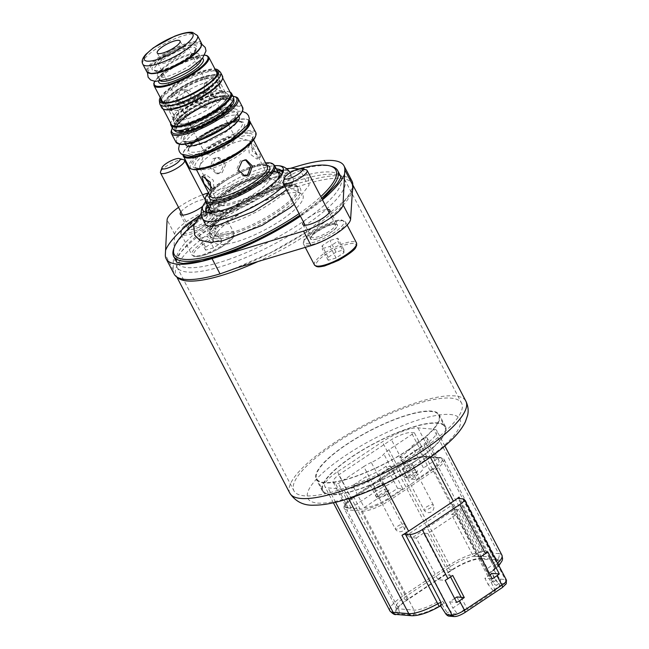 <?xml version="1.0" encoding="UTF-8"?>
<svg xmlns="http://www.w3.org/2000/svg" width="649" height="649" viewBox="0 0 649 649"><rect width="100%" height="100%" fill="white"/><g stroke="black" fill="none" stroke-linecap="round" stroke-linejoin="round"><path stroke-width="0.49" stroke-dasharray="3.25 2.43" d="M256.882 159.029L257.694 158.883L255.455 151.988L249.605 145.108L248.656 145.352L249.232 153.351L256.882 159.029M260.606 156.936L258.472 149.968L252.51 143.169L251.569 143.405L252.25 151.339L259.787 157.09L260.606 156.936L257.694 158.883M303.481 222.015A15.252 3.983 152.4 0 1 314.497 213.821A15.252 3.983 152.4 0 1 327.51 209.449M335.711 223.97A15.252 3.983 152.4 0 1 337.439 224.781A15.252 3.983 152.4 0 1 325.766 235.376A15.252 3.983 152.4 0 1 310.4 238.913A15.252 3.983 152.4 0 1 319.478 229.762A15.252 3.983 152.4 0 1 335.711 223.97M205.173 199.332A15.252 3.983 152.4 0 1 205.571 199.348A15.252 3.983 152.4 0 1 207.291 200.16A15.252 3.983 152.4 0 1 202.748 206.293M180.917 211.898A15.252 3.983 152.4 0 1 191.934 203.705A15.252 3.983 152.4 0 1 204.946 199.332M213.148 213.854A15.252 3.983 152.4 0 1 214.876 214.665A15.252 3.983 152.4 0 1 203.202 225.26A15.252 3.983 152.4 0 1 187.837 228.797A15.252 3.983 152.4 0 1 196.923 219.646A15.252 3.983 152.4 0 1 213.148 213.854M214.154 207.972A29.83 7.788 -27.6 0 0 174.678 234.346L173.242 262.642A102.712 26.804 152.4 0 1 288.448 185.687L214.154 207.972L206.569 193.475M178.548 207.372A29.83 7.788 152.4 0 1 202.577 194.805M174.151 274.105A100.335 26.187 152.4 0 1 173.34 270.033L173.242 262.642M290.549 168.294L208.345 192.94M288.448 185.687L306.109 181.347A100.335 26.187 152.4 0 1 351.993 181.128M208.507 192.753A38.486 10.043 152.4 0 1 265.587 162.915M274.113 165.008A38.981 10.173 -27.6 0 0 270.341 163.735A38.981 10.173 -27.6 0 0 230.5 177.583A38.981 10.173 -27.6 0 0 205.36 200.955M208.021 206.463A44.051 11.495 152.4 0 1 225.244 191.512A44.051 11.495 152.4 0 1 277.115 170.346M281.561 170.857A44.051 11.495 152.4 0 1 283.946 172.496A44.051 11.495 152.4 0 1 250.376 203.34A44.051 11.495 152.4 0 1 205.895 213.302A44.051 11.495 152.4 0 1 205.903 210.406M276.352 168.878A42.712 11.147 -27.6 0 0 224.708 189.394A42.712 11.147 -27.6 0 0 207.258 205.003M208.361 212.539A42.712 11.147 -27.6 0 0 209.749 212.896A42.712 11.147 -27.6 0 0 249.078 200.857A42.712 11.147 -27.6 0 0 281.415 175.425A42.712 11.147 -27.6 0 0 281.917 174.086M205.587 201.79A45.341 11.836 152.4 0 1 222.534 187.407A45.341 11.836 152.4 0 1 274.673 165.673M205.335 224.002A49.494 12.915 152.4 0 1 226.939 199.243A49.494 12.915 152.4 0 1 293.056 178.15A49.494 12.915 152.4 0 1 293.34 181.039A49.494 12.915 152.4 0 1 255.187 212.515A49.494 12.915 152.4 0 1 207.55 225.893M231.385 207.745A49.494 12.915 152.4 0 1 295.287 184.77A49.494 12.915 152.4 0 1 297.502 186.652A49.494 12.915 152.4 0 1 259.624 221.025A49.494 12.915 152.4 0 1 209.781 232.512A49.494 12.915 152.4 0 1 209.497 229.616A49.494 12.915 152.4 0 1 231.385 207.745M299.092 213.618A91.185 23.794 -27.6 0 0 320.793 196.598M294.248 204.354L309.062 185.233L308.145 175.546L303.448 170.703L298.913 168.894A91.185 23.794 -27.6 0 0 194.416 223.507M173.681 248.94A92.539 24.151 152.4 0 1 214.048 210.016A92.539 24.151 152.4 0 1 331.598 166.387M321.628 198.205A92.539 24.151 152.4 0 1 299.879 215.127M229.965 259A92.539 24.151 152.4 0 1 176.99 262.699A92.539 24.151 152.4 0 1 247.813 198.424A92.539 24.151 152.4 0 1 341.009 176.958A92.539 24.151 152.4 0 1 340.725 185.006A92.539 24.151 152.4 0 1 229.965 259M415.173 461.366A69.492 18.131 -27.6 0 0 445.506 426.588A69.492 18.131 -27.6 0 0 375.52 442.715A69.492 18.131 -27.6 0 0 322.342 490.977A69.492 18.131 -27.6 0 0 415.173 461.366M409.008 449.562A69.492 18.131 -27.6 0 0 439.341 414.792A69.492 18.131 -27.6 0 0 346.501 444.403A69.492 18.131 -27.6 0 0 316.168 479.181A69.492 18.131 -27.6 0 0 409.008 449.562M335.209 443.478A94.6 24.686 152.4 0 1 461.585 403.159A94.6 24.686 152.4 0 1 389.189 468.862A94.6 24.686 152.4 0 1 293.916 490.814A94.6 24.686 152.4 0 1 335.209 443.478M218.226 219.711A94.6 24.686 -27.6 0 0 176.942 267.047A94.6 24.686 -27.6 0 0 272.207 245.095A94.6 24.686 -27.6 0 0 344.603 179.392A94.6 24.686 -27.6 0 0 218.226 219.711M235.676 216.62A50.297 13.126 152.4 0 1 300.99 193.434A50.297 13.126 152.4 0 1 264.378 230.119A50.297 13.126 152.4 0 1 213.359 239.246A50.297 13.126 152.4 0 1 235.676 216.62M231.166 190.003A28.442 7.423 -27.6 0 0 218.551 202.796A28.442 7.423 -27.6 0 0 218.754 204.232A28.442 7.423 -27.6 0 0 247.399 197.637A28.442 7.423 -27.6 0 0 269.165 177.883A28.442 7.423 -27.6 0 0 268.094 176.893A28.442 7.423 -27.6 0 0 231.166 190.003M244.065 175.928L243.197 175.911L236.463 169.689L240.406 160.855L245.379 159.824M213.107 77.937L212.15 78.188L212.685 86.195L220.384 91.85L221.187 91.712L218.908 84.841L213.107 77.937A27.12 7.074 152.4 0 1 216.174 79.373A27.12 7.074 152.4 0 1 204.338 92.945L208.459 91.785L214.559 97.95L211.615 106.866L207.12 108.002L200.371 101.779L204.338 92.945A27.12 7.074 152.4 0 1 171.174 105.949L178.864 111.587L179.408 119.619L178.451 119.862L172.65 112.958L170.371 106.087L171.174 105.949A27.12 7.074 152.4 0 1 168.107 104.505A27.12 7.074 152.4 0 1 179.943 90.933L176.999 99.849L183.099 106.014L187.22 104.854L191.187 96.02L184.438 89.797L179.943 90.933A27.12 7.074 152.4 0 1 213.107 77.937M205.344 83.121L204.346 83.397L204.297 91.793L212.621 97.042L213.383 96.928L213.091 95.16L208.727 86.82L205.344 83.121M178.937 100.757L187.261 106.006L187.212 114.402L186.214 114.678L182.831 110.979L178.467 102.639L178.175 100.871L178.937 100.757M178.71 127.123A30.511 7.958 -27.6 0 0 211.168 115.546A30.511 7.958 -27.6 0 0 229.332 97.236A30.511 7.958 -27.6 0 0 198.61 104.311A30.511 7.958 -27.6 0 0 175.262 125.5A30.511 7.958 -27.6 0 0 178.71 127.123M177.347 124.519A30.511 7.958 152.4 0 1 173.9 122.896A30.511 7.958 152.4 0 1 173.664 122.134A30.511 7.958 152.4 0 1 197.247 101.706A30.511 7.958 152.4 0 1 227.474 94A30.511 7.958 152.4 0 1 227.969 94.624A30.511 7.958 152.4 0 1 209.805 112.934A30.511 7.958 152.4 0 1 177.347 124.519M176.731 120.633A29.156 7.61 -27.6 0 0 207.745 109.559A29.156 7.61 -27.6 0 0 225.106 92.069A29.156 7.61 -27.6 0 0 224.627 91.468A29.156 7.61 -27.6 0 0 195.747 98.835A29.156 7.61 -27.6 0 0 173.21 118.353A29.156 7.61 -27.6 0 0 173.429 119.075A29.156 7.61 -27.6 0 0 176.731 120.633M171.571 110.76A29.156 7.61 152.4 0 1 168.748 109.811A29.156 7.61 152.4 0 1 168.278 109.21A29.156 7.61 152.4 0 1 190.587 88.962A29.156 7.61 152.4 0 1 219.946 82.204A29.156 7.61 152.4 0 1 220.165 82.926A29.156 7.61 152.4 0 1 201.36 100.408A29.156 7.61 152.4 0 1 171.571 110.76M168.854 108.278A30.511 7.958 -27.6 0 0 200.038 97.439A30.511 7.958 -27.6 0 0 219.711 79.146A30.511 7.958 -27.6 0 0 219.484 78.383A30.511 7.958 -27.6 0 0 216.028 76.76A30.511 7.958 -27.6 0 0 183.57 88.345A30.511 7.958 -27.6 0 0 165.406 106.655A30.511 7.958 -27.6 0 0 165.901 107.28A30.511 7.958 -27.6 0 0 168.854 108.278M214.973 74.732A30.511 7.958 -27.6 0 0 182.507 86.317A30.511 7.958 -27.6 0 0 164.343 104.627A30.511 7.958 -27.6 0 0 195.073 97.545A30.511 7.958 -27.6 0 0 218.421 76.355A30.511 7.958 -27.6 0 0 214.973 74.732M207.096 106.493L202.488 107.62L195.536 101.439L199.819 92.572L203.827 91.404L209.7 97.496L207.096 106.493M238.848 121.079A30.17 7.877 152.4 0 1 240.487 121.379A30.17 7.877 152.4 0 1 242.215 122.604A30.17 7.877 152.4 0 1 229.089 137.775A30.17 7.877 152.4 0 1 188.745 150.56A30.17 7.877 152.4 0 1 188.721 148.443A30.17 7.877 152.4 0 1 210.041 130.66A30.17 7.877 152.4 0 1 238.848 121.079M239.221 118.962A30.17 7.869 152.4 0 1 225.99 131.861A30.17 7.869 152.4 0 1 187.496 146.033M185.687 144.719A30.17 7.869 152.4 0 1 208.775 123.764A30.17 7.869 152.4 0 1 239.165 116.763M171.393 130.441A37.626 9.816 152.4 0 1 198.221 108.342A37.626 9.816 152.4 0 1 233.81 96.579A37.626 9.816 152.4 0 1 235.595 96.871M172.358 127.999A36.612 9.557 152.4 0 1 199.373 106.923A36.612 9.557 152.4 0 1 232.569 96.23A36.612 9.557 152.4 0 1 233.04 96.279M233.989 100.563A33.253 8.68 -27.6 0 0 229.973 97.967A33.253 8.68 -27.6 0 0 193.224 111.417A33.253 8.68 -27.6 0 0 175.344 131.228M172.715 128.68A34.235 8.932 152.4 0 1 198.918 104.903A34.235 8.932 152.4 0 1 233.397 96.961M230.16 92.223A34.235 8.932 -27.6 0 0 229.332 91.931A34.235 8.932 -27.6 0 0 197.101 101.422A34.235 8.932 -27.6 0 0 170.906 122.474A34.235 8.932 -27.6 0 0 170.679 123.318M171.19 124.308A33.561 8.762 152.4 0 1 171.206 121.631A33.561 8.762 152.4 0 1 196.874 101.001A33.561 8.762 152.4 0 1 228.472 91.696A33.561 8.762 152.4 0 1 230.671 93.213M222.177 79.649A33.561 8.762 -27.6 0 0 222.185 76.971A33.561 8.762 -27.6 0 0 188.388 84.759A33.561 8.762 -27.6 0 0 162.704 108.067A33.561 8.762 -27.6 0 0 164.911 109.584M161.796 107.799A34.235 8.932 152.4 0 1 187.999 84.021A34.235 8.932 152.4 0 1 222.477 76.079M159.719 103.467A34.235 8.932 152.4 0 1 186.182 80.541A34.235 8.932 152.4 0 1 220.108 71.893M160.271 97.561A33.253 8.68 152.4 0 1 184.957 78.521A33.253 8.68 152.4 0 1 214.811 68.964A33.253 8.68 152.4 0 1 214.941 68.981M161.974 100.822A30.844 8.048 152.4 0 1 180.341 82.309A30.844 8.048 152.4 0 1 213.164 70.603A30.844 8.048 152.4 0 1 216.652 72.242M216.75 74.351A30.844 8.048 152.4 0 1 195.089 92.572A30.844 8.048 152.4 0 1 165.463 102.461A30.844 8.048 152.4 0 1 163.653 102.112M196.306 53.234A23.388 6.101 152.4 0 1 197.58 53.469A23.388 6.101 152.4 0 1 198.951 54.484A23.388 6.101 152.4 0 1 185.022 68.518A23.388 6.101 152.4 0 1 160.141 77.401A23.388 6.101 152.4 0 1 157.496 76.152A23.388 6.101 152.4 0 1 157.447 74.448A23.388 6.101 152.4 0 1 173.973 60.665A23.388 6.101 152.4 0 1 196.306 53.234M157.042 71.479A23.388 6.101 152.4 0 1 155.776 71.252A23.388 6.101 152.4 0 1 154.43 70.295A23.388 6.101 152.4 0 1 168.221 56.268A23.388 6.101 152.4 0 1 193.215 47.32A23.388 6.101 152.4 0 1 195.893 48.626A23.388 6.101 152.4 0 1 195.909 50.265A23.388 6.101 152.4 0 1 179.375 64.056A23.388 6.101 152.4 0 1 157.042 71.479M182.75 48.269A12.883 3.359 -27.6 0 0 169.04 53.161A12.883 3.359 -27.6 0 0 161.374 60.892A12.883 3.359 -27.6 0 0 162.826 61.574A12.883 3.359 -27.6 0 0 176.536 56.682A12.883 3.359 -27.6 0 0 184.202 48.951A12.883 3.359 -27.6 0 0 182.75 48.269M165.106 54.289A17.077 4.454 -27.6 0 0 157.658 62.831A17.077 4.454 -27.6 0 0 174.849 58.872A17.077 4.454 -27.6 0 0 187.918 47.012A17.077 4.454 -27.6 0 0 165.106 54.289M191.739 105.227L196.022 96.36L189.07 90.179L184.462 91.306L181.858 100.303L187.731 106.395L191.739 105.227M212.426 144.792A17.077 4.454 152.4 0 1 234.07 136.736A17.077 4.454 152.4 0 1 235.238 137.515A17.077 4.454 152.4 0 1 222.169 149.375A17.077 4.454 152.4 0 1 204.97 153.342A17.077 4.454 152.4 0 1 204.995 151.931A17.077 4.454 152.4 0 1 212.426 144.792M212.264 153.845A28.442 7.423 -27.6 0 0 199.884 165.738A28.442 7.423 -27.6 0 0 199.851 168.083A28.442 7.423 -27.6 0 0 228.497 161.479A28.442 7.423 -27.6 0 0 250.263 141.725A28.442 7.423 -27.6 0 0 248.316 140.419A28.442 7.423 -27.6 0 0 212.264 153.845M222.104 172.666L226.039 163.832L219.313 157.61L214.827 158.745L211.858 167.661L217.975 173.827L222.104 172.666M213.132 158.607L217.593 157.472L224.294 163.694L220.409 172.52L216.255 173.681L210.106 167.507L213.132 158.607M204.954 177.226L204.816 174.638L205.628 174.492L213.278 180.162L213.854 188.169L211.939 188.08M255.349 136.769A36.612 9.557 -27.6 0 0 218.494 142.342A36.612 9.557 -27.6 0 0 192.875 169.43M255.803 132.51A37.626 9.816 -27.6 0 0 217.91 141.239A37.626 9.816 -27.6 0 0 189.119 167.369M180.422 131.074A30.844 8.048 -27.6 0 0 213.237 119.359A30.844 8.048 -27.6 0 0 231.604 100.846A30.844 8.048 -27.6 0 0 200.541 108.002A30.844 8.048 -27.6 0 0 176.934 129.427A30.844 8.048 -27.6 0 0 180.422 131.074M180.211 130.676A30.844 8.048 -27.6 0 0 213.034 118.97A30.844 8.048 -27.6 0 0 231.401 100.457A30.844 8.048 -27.6 0 0 229.722 99.167A30.844 8.048 -27.6 0 0 200.33 107.612A30.844 8.048 -27.6 0 0 176.625 126.928A30.844 8.048 -27.6 0 0 176.723 129.037A30.844 8.048 -27.6 0 0 180.211 130.676M179.635 131.593A31.866 8.315 -27.6 0 0 229 107.937A31.866 8.315 -27.6 0 0 204.175 105.884A31.866 8.315 -27.6 0 0 179.635 131.593M399.679 457.139L404.862 457.561L418.483 448.459A20.338 5.306 -27.6 0 0 427.366 438.286A20.338 5.306 -27.6 0 0 425.063 437.199L411.961 445.952A21.563 5.63 152.4 0 1 399.679 457.139L411.198 479.173L416.382 479.603L404.862 457.561M411.198 479.173A21.563 5.63 -27.6 0 0 423.481 467.994L411.961 445.952M416.382 479.603L430.011 470.501A20.338 5.306 -27.6 0 0 438.886 460.319A20.338 5.306 -27.6 0 0 436.59 459.241L425.063 437.199M436.59 459.241L423.481 467.994M377.604 475.774A20.338 5.306 152.4 0 1 352.732 485.525L365.833 476.764A21.563 5.63 -27.6 0 0 386.05 466.242L391.233 466.663L377.604 475.774L389.124 497.807A20.338 5.306 152.4 0 1 364.251 507.559L352.732 485.525M364.251 507.559L377.361 498.805L365.833 476.764M377.361 498.805A21.563 5.63 152.4 0 0 397.569 488.283L386.05 466.242M397.569 488.283L402.753 488.705L391.233 466.663M402.753 488.705L389.124 497.807M414.378 432.778L411.328 432.526A18.643 4.867 -27.6 0 0 391.42 439.649L338.77 474.817A18.643 4.867 -27.6 0 0 333.213 482.304A18.643 4.867 -27.6 0 0 335.322 483.294L338.372 483.546L363.797 466.566L376.501 490.871A13.556 3.537 152.4 0 1 384.005 486.766L371.301 462.461A13.556 3.537 -27.6 0 0 383.884 454.065A13.556 3.537 -27.6 0 1 388.954 449.757L414.378 432.778L427.083 457.074L401.658 474.062A13.556 3.537 152.4 0 0 396.588 478.362A13.556 3.537 152.4 0 1 384.005 486.766M371.301 462.461A13.556 3.537 -27.6 0 0 363.797 466.566M376.501 490.871L351.077 507.851L348.026 507.599A18.643 4.867 152.4 0 1 345.917 506.609A18.643 4.867 152.4 0 1 351.474 499.122L404.124 463.946A18.643 4.867 152.4 0 1 424.032 456.823L427.083 457.074M351.077 507.851L338.372 483.546M351.474 499.122L338.77 474.817M404.124 463.946L391.42 439.649M376.331 485.549A5.289 1.379 152.4 0 1 383.397 483.294A5.289 1.379 152.4 0 1 381.085 485.939A5.289 1.379 152.4 0 1 374.027 488.194A5.289 1.379 152.4 0 1 376.331 485.549M382.902 482.945A5.427 1.412 152.4 0 1 383.518 483.229A5.427 1.412 152.4 0 1 379.365 487.001A5.427 1.412 152.4 0 1 373.905 488.259A5.427 1.412 152.4 0 1 377.134 485.006A5.427 1.412 152.4 0 1 382.902 482.945M387.421 491.585A5.427 1.412 -27.6 0 0 381.653 493.646A5.427 1.412 -27.6 0 0 378.424 496.899A5.427 1.412 -27.6 0 0 378.781 497.142A5.427 1.412 -27.6 0 0 379.032 497.191A5.427 1.412 -27.6 0 0 384.167 495.487A5.427 1.412 -27.6 0 0 388.029 492.307A5.427 1.412 -27.6 0 0 388.037 491.877A5.427 1.412 -27.6 0 0 387.421 491.585M376.55 496.501A7.455 1.947 -27.6 0 0 383.608 494.165A7.455 1.947 -27.6 0 0 388.921 489.784A7.455 1.947 -27.6 0 0 381.417 490.92A7.455 1.947 -27.6 0 0 376.201 496.436A7.455 1.947 -27.6 0 0 376.55 496.501M404.952 466.428A5.289 1.379 152.4 0 1 412.018 464.173A5.289 1.379 152.4 0 1 409.706 466.826A5.289 1.379 152.4 0 1 402.64 469.073A5.289 1.379 152.4 0 1 404.952 466.428M411.523 463.824A5.427 1.412 152.4 0 1 412.131 464.116A5.427 1.412 152.4 0 1 407.986 467.88A5.427 1.412 152.4 0 1 402.518 469.138A5.427 1.412 152.4 0 1 405.755 465.885A5.427 1.412 152.4 0 1 411.523 463.824M416.041 472.464A5.427 1.412 -27.6 0 0 410.265 474.524A5.427 1.412 -27.6 0 0 407.037 477.778A5.427 1.412 -27.6 0 0 407.394 478.029A5.427 1.412 -27.6 0 0 407.653 478.07A5.427 1.412 -27.6 0 0 412.78 476.374A5.427 1.412 -27.6 0 0 416.65 473.186A5.427 1.412 -27.6 0 0 416.65 472.756A5.427 1.412 -27.6 0 0 416.041 472.464M405.171 477.38A7.455 1.947 -27.6 0 0 412.229 475.044A7.455 1.947 -27.6 0 0 417.542 470.671A7.455 1.947 -27.6 0 0 410.038 471.807A7.455 1.947 -27.6 0 0 404.814 477.323A7.455 1.947 -27.6 0 0 405.171 477.38M453.505 506.845A4.064 1.501 56.3 0 1 452.239 504.954A22.374 5.841 -27.6 0 0 453.61 504.013L453.505 506.845L454.511 509.165A4.064 1.501 56.3 0 0 454.884 509.254L412.269 537.721L416.252 538.045L438.051 579.752L445.157 580.336M453.61 504.013L487.391 568.621A22.374 5.841 -27.6 0 0 495.779 558.367A22.374 5.841 -27.6 0 0 495.536 558.018A22.374 5.841 -27.6 0 0 493.256 557.175L477.753 555.901A22.374 5.841 -27.6 0 0 450.398 566.626L405.771 596.431A22.374 5.841 -27.6 0 0 395.866 607.221A22.374 5.841 -27.6 0 0 396.004 607.626A22.374 5.841 -27.6 0 0 398.535 608.819L414.038 610.092A22.374 5.841 -27.6 0 0 439.957 600.309L406.177 535.693A22.374 5.841 -27.6 0 0 407.621 534.76A4.064 1.501 -123.7 0 0 408.878 536.65L406.177 535.693M440.736 605.785L443.859 603.124A23.534 6.141 -27.6 0 1 415.076 614.408L399.581 613.127A23.534 6.141 -27.6 0 1 396.766 611.455A23.534 6.141 -27.6 0 1 407.191 600.098L451.809 570.293A23.534 6.141 -27.6 0 1 480.593 559.008L496.096 560.29A23.534 6.141 -27.6 0 1 498.489 561.174A23.534 6.141 -27.6 0 1 488.478 573.318L493.994 570.203L494.408 567.015L458.6 498.521M487.391 568.621L487.367 571.623L489.476 576.596L492.964 582.356A4.34 1.598 -123.7 0 0 496.29 585.26L500.314 585.593L495.438 579.549L492.218 573.383M444.841 445.977L436.858 430.709A29.156 7.61 -27.6 0 1 424.138 445.295L379.349 475.214A29.156 7.61 -27.6 0 1 343.694 489.192L348.61 498.594M436.858 430.709A29.156 7.61 -27.6 0 0 433.564 429.159L417.956 427.869A29.156 7.61 -27.6 0 0 382.302 441.847L337.512 471.766A29.156 7.61 -27.6 0 0 324.792 486.352A29.156 7.61 -27.6 0 0 328.086 487.902L343.694 489.192M408.7 449.538A68.81 17.961 152.4 0 1 316.769 478.865A68.81 17.961 152.4 0 1 369.435 431.074A68.81 17.961 152.4 0 1 438.732 415.109A68.81 17.961 152.4 0 1 408.7 449.538M414.865 461.342A68.81 17.961 152.4 0 1 330.722 494.327A68.81 17.961 152.4 0 1 322.942 490.668A68.81 17.961 152.4 0 1 375.601 442.869A68.81 17.961 152.4 0 1 444.906 426.904A68.81 17.961 152.4 0 1 414.865 461.342M457.699 614.059L465.025 609.168L460.157 603.124L452.832 608.016L457.699 614.059L453.675 613.727A4.34 1.598 56.3 0 1 450.349 610.823L442.748 601.428L439.957 600.309M454.649 598.475L449.603 601.85L452.832 608.016M456.928 596.95L460.157 603.124M461.188 597.307L467.499 609.37L495.455 590.687L492.98 590.485L500.314 585.593M465.025 609.168L467.499 609.37M492.98 590.485L488.113 584.449L495.438 579.549M490.109 574.787L484.884 578.275L488.113 584.449M492.242 578.884L489.143 578.624L477.591 556.526L473.332 556.177L451.534 514.479L455.793 514.827L477.591 556.526L480.69 556.785M473.332 556.177L480.666 551.285L458.859 509.579L454.884 509.254M451.534 514.479L458.859 509.579M480.666 551.285L487.772 551.869M495.455 590.687L489.143 578.624L484.884 578.275M455.793 514.827L427.837 533.502L450.536 576.929M438.051 579.752L445.376 574.852L452.734 575.46M449.603 601.85L456.709 602.434M427.837 533.502L423.578 533.154L445.376 574.852M416.252 538.045L423.578 533.154M408.878 536.65L411.896 537.632A4.064 1.501 -123.7 0 0 412.269 537.721M183.675 159.735A13.556 3.537 -27.6 0 0 183.034 159.63A13.556 3.537 -27.6 0 0 170.208 163.873A13.556 3.537 -27.6 0 0 160.538 171.831M221.374 242.629L221.35 239.676L213.456 241.98L205.595 247.228L205.619 250.181L213.513 247.886L221.374 242.629L215.314 231.028L207.453 236.285L199.559 238.581L199.527 235.628L207.388 230.379L215.281 228.075L215.314 231.028M221.35 239.676L215.281 228.075M213.513 247.886L207.453 236.285M205.619 250.181L199.559 238.581M205.595 247.228L199.527 235.628M213.456 241.98L207.388 230.379M306.239 169.851A13.556 3.537 -27.6 0 0 305.598 169.746A13.556 3.537 -27.6 0 0 292.772 173.989A13.556 3.537 -27.6 0 0 283.102 181.947M343.938 252.745L343.913 249.792L336.02 252.096L328.159 257.345L328.183 260.298L336.077 258.002L343.938 252.745L337.878 241.144L330.017 246.401L322.123 248.697L322.091 245.744L329.952 240.495L337.845 238.191L337.878 241.144M343.913 249.792L337.845 238.191M336.077 258.002L330.017 246.401M328.183 260.298L322.123 248.697M328.159 257.345L322.091 245.744M336.02 252.096L329.952 240.495M174.678 234.346L167.101 219.841M173.34 270.033L165.349 254.757M199.105 215.776A101.358 26.447 152.4 0 1 286.85 169.389M306.109 181.347L298.118 166.063M322.472 199.811A101.358 26.447 152.4 0 1 300.43 216.19M209.773 195.179A33.894 8.843 152.4 0 1 234.394 175.457A33.894 8.843 152.4 0 1 265.798 165.203A33.894 8.843 152.4 0 1 266.853 165.341M263.729 164.627A32.207 8.405 152.4 0 1 267.372 166.339L264.906 165.438L260.622 165.673C253.005 166.355 233.478 174.305 219.427 185.079C208.856 194.075 211.428 193.589 210.276 195.235L210.3 196.176A32.207 8.405 152.4 0 1 229.47 176.852A32.207 8.405 152.4 0 1 263.729 164.627M274.43 171.563A38.981 10.173 152.4 0 1 278.843 173.64C279.281 173.364 278.202 172.95 275.606 172.383C270.576 172.034 262.926 173.9 252.648 177.98C242.385 182.223 232.926 187.374 224.286 193.426C218.559 197.515 214.421 201.19 211.874 204.459C209.676 207.948 208.962 209.716 209.749 209.757A38.981 10.173 152.4 0 1 232.959 186.368A38.981 10.173 152.4 0 1 274.43 171.563M277.074 179.895A38.981 10.173 152.4 0 1 249.005 200.711A38.981 10.173 152.4 0 1 215.898 211.882M281.341 174.954A40.676 10.611 152.4 0 1 255.755 199.373A40.676 10.611 152.4 0 1 213.602 214.154A40.676 10.611 152.4 0 1 209.4 212.564M209.1 208.524A40.676 10.611 152.4 0 1 238.313 184.714A40.676 10.611 152.4 0 1 276.498 172.139A40.676 10.611 152.4 0 1 278.194 172.399M284.246 185.225A49.494 12.915 -27.6 0 0 290.298 172.869A49.494 12.915 -27.6 0 0 224.181 193.962A49.494 12.915 -27.6 0 0 202.577 218.729M232.042 209.002A49.494 12.915 152.4 0 1 298.159 187.91A49.494 12.915 152.4 0 1 260.281 222.282A49.494 12.915 152.4 0 1 210.438 233.77A49.494 12.915 152.4 0 1 232.042 209.002M294.63 185.849A51.19 13.361 152.4 0 1 278.072 214.186A51.19 13.361 152.4 0 1 215.484 238.727A51.19 13.361 152.4 0 1 232.042 210.39A51.19 13.361 152.4 0 1 294.63 185.849M352.034 190.928A102.712 26.804 152.4 0 1 236.828 267.891M352.788 185.371A99.321 25.919 -27.6 0 0 352.172 183.675A99.321 25.919 -27.6 0 0 289.113 189.938A99.321 25.919 -27.6 0 0 176.13 275.703A99.321 25.919 -27.6 0 0 177.177 277.18M257.994 261.539A99.321 25.919 -27.6 0 0 308.819 233.372A99.321 25.919 -27.6 0 0 351.977 192.039M289.843 493.199A99.321 25.919 152.4 0 1 365.849 424.219A99.321 25.919 152.4 0 1 465.877 401.171M422.491 461.966A85.765 22.382 -27.6 0 0 422.061 418.832A85.765 22.382 -27.6 0 0 307.22 495.552A85.765 22.382 -27.6 0 0 422.491 461.966M224.578 96.49A28.816 7.52 152.4 0 1 202.383 119.732A28.816 7.52 152.4 0 1 179.935 117.883A28.816 7.52 152.4 0 1 224.578 96.49M222.51 95.914A27.12 7.074 152.4 0 1 225.576 97.358A27.12 7.074 152.4 0 1 204.816 116.187A27.12 7.074 152.4 0 1 177.51 122.483A27.12 7.074 152.4 0 1 193.653 106.209A27.12 7.074 152.4 0 1 222.51 95.914M213.659 75.609A28.816 7.52 152.4 0 1 191.463 98.859A28.816 7.52 152.4 0 1 169.024 97.001A28.816 7.52 152.4 0 1 213.659 75.609M191.609 154.503A31.866 8.315 152.4 0 1 201.92 136.866A31.866 8.315 152.4 0 1 240.884 121.59A31.866 8.315 152.4 0 1 230.573 139.235A31.866 8.315 152.4 0 1 191.609 154.503M187.009 142.318A30.17 7.869 152.4 0 1 183.594 140.719A30.17 7.869 152.4 0 1 206.682 119.765A30.17 7.869 152.4 0 1 237.072 112.764A30.17 7.869 152.4 0 1 223.897 127.861A30.17 7.869 152.4 0 1 187.009 142.318M234.208 108.829A31.866 8.315 152.4 0 1 223.905 126.474A31.866 8.315 152.4 0 1 184.941 141.75A31.866 8.315 152.4 0 1 195.244 124.105A31.866 8.315 152.4 0 1 234.208 108.829M242.442 110.711A36.952 9.646 -27.6 0 0 202.666 118.053A36.952 9.646 -27.6 0 0 181.006 144.37M242.621 107.28A37.626 9.816 -27.6 0 0 204.719 116.009A37.626 9.816 -27.6 0 0 175.928 142.139M160.806 98.583A31.866 8.315 152.4 0 1 183.318 79.803A31.866 8.315 152.4 0 1 213.74 69.686A31.866 8.315 152.4 0 1 215.476 70.003M208.71 57.055A30.844 8.048 -27.6 0 0 177.648 64.219A30.844 8.048 -27.6 0 0 154.04 85.644M204.8 55.23A30.17 7.869 -27.6 0 0 204.394 55.189A30.17 7.869 -27.6 0 0 177.023 64.008A30.17 7.869 -27.6 0 0 154.77 81.385M158.64 81.393A25.084 6.547 152.4 0 1 178.037 64.973A25.084 6.547 152.4 0 1 202.593 58.41M160.782 81.109A23.388 6.101 152.4 0 1 159.589 80.16A23.388 6.101 152.4 0 1 173.51 66.117A23.388 6.101 152.4 0 1 198.399 57.242A23.388 6.101 152.4 0 1 201.044 58.483A23.388 6.101 152.4 0 1 201.141 60.008M193.8 45.057A25.084 6.547 152.4 0 1 174.476 65.298A25.084 6.547 152.4 0 1 154.933 63.683A25.084 6.547 152.4 0 1 193.8 45.057M201.255 46.03A30.17 7.869 -27.6 0 0 197.726 42.428A30.17 7.869 -27.6 0 0 162.712 55.668A30.17 7.869 -27.6 0 0 149.238 73.223M201.433 43.142A30.844 8.048 -27.6 0 0 197.945 41.495A30.844 8.048 -27.6 0 0 165.13 53.21A30.844 8.048 -27.6 0 0 146.763 71.723M197.491 35.598A30.844 8.048 -27.6 0 0 166.428 42.753A30.844 8.048 -27.6 0 0 142.821 64.178M204.622 168.416A32.207 8.405 152.4 0 1 198.781 168.894A32.207 8.405 152.4 0 1 195.138 167.182A32.207 8.405 152.4 0 1 214.308 147.85A32.207 8.405 152.4 0 1 248.575 135.625A32.207 8.405 152.4 0 1 252.21 137.337A32.207 8.405 152.4 0 1 247.821 145.838M249.127 133.305A33.894 8.843 152.4 0 1 223.013 160.652A33.894 8.843 152.4 0 1 196.615 158.47A33.894 8.843 152.4 0 1 249.127 133.305M249.127 121.249A36.952 9.646 -27.6 0 0 211.777 129.508A36.952 9.646 -27.6 0 0 183.683 155.468M249.897 121.201A37.626 9.816 -27.6 0 0 211.996 129.93A37.626 9.816 -27.6 0 0 183.205 156.06M430.011 470.501L418.483 448.459M424.032 456.823L411.328 432.526M388.954 449.757L401.658 474.062M396.588 478.362L383.884 454.065M348.026 507.599L335.322 483.294M397.618 526.266A5.289 1.379 152.4 0 1 404.684 524.011A5.289 1.379 152.4 0 1 402.372 526.655A5.289 1.379 152.4 0 1 395.306 528.911A5.289 1.379 152.4 0 1 397.618 526.266M426.239 507.145A5.289 1.379 152.4 0 1 433.297 504.89A5.289 1.379 152.4 0 1 430.993 507.534A5.289 1.379 152.4 0 1 423.927 509.789A5.289 1.379 152.4 0 1 426.239 507.145M433.045 469.349L388.418 499.154A1.355 0.503 56.3 0 1 389.635 500.363L407.621 534.76L452.239 504.954L434.254 470.557A1.355 0.503 -123.7 0 0 433.045 469.349A21.019 5.484 152.4 0 0 439.835 457.715A1.355 1.209 -85.3 0 1 441.49 458.17A22.374 5.841 152.4 0 1 444.021 459.362A22.374 5.841 152.4 0 1 434.254 470.557L389.635 500.363A22.374 5.841 152.4 0 1 362.28 511.088A1.355 1.209 -85.3 0 1 362.718 509.23L347.223 507.948A1.355 1.209 94.7 0 0 346.777 509.814A22.374 5.841 152.4 0 1 344.246 508.621A22.374 5.841 152.4 0 1 354.013 497.426A1.355 0.503 56.3 0 1 353.867 496.347A1.355 0.503 56.3 0 1 354.021 496.315A21.019 5.484 152.4 0 0 347.223 507.948M480.593 559.008L477.753 555.901L425.995 456.896A1.355 1.209 94.7 0 0 424.341 456.434A21.019 5.484 152.4 0 0 398.64 466.509A1.355 0.503 -123.7 0 0 398.494 466.542A1.355 0.503 -123.7 0 0 398.632 467.621A22.374 5.841 152.4 0 1 425.995 456.896L441.49 458.17L493.256 557.175L496.096 560.29M439.835 457.715L424.341 456.434M415.076 614.408L414.038 610.092L362.28 511.088L346.777 509.814L398.535 608.819L399.581 613.127M398.64 466.509L354.021 496.315M407.191 600.098L405.771 596.431L354.013 497.426L398.632 467.621L450.398 566.626L451.809 570.293M388.418 499.154A21.019 5.484 152.4 0 1 362.718 509.23M488.478 573.318L487.367 571.623M492.015 580.904L454.511 509.165M396.158 614.449A4.34 3.87 -85.3 0 0 398.454 613.84L414.062 615.13A4.34 3.87 94.7 0 1 411.766 615.739M440.582 605.744A7.731 2.02 -27.6 0 0 438.756 606.693A24.816 6.474 152.4 0 1 414.062 615.13M384.078 484.268L379.349 475.214M424.138 445.295L430.368 457.221M335.59 502.261L328.086 487.902M337.512 471.766L402.583 596.228L447.372 566.309L382.302 441.847M389.862 610.823A29.156 7.61 152.4 0 1 402.583 596.228A4.34 1.598 -123.7 0 0 406.477 600.106A24.816 6.474 152.4 0 0 398.454 613.84M417.956 427.869L483.026 552.34L498.635 553.621L433.564 429.159M451.266 570.187A4.34 1.598 56.3 0 1 447.372 566.309A29.156 7.61 152.4 0 1 483.026 552.34A4.34 3.87 -85.3 0 1 481.607 558.286A24.816 6.474 152.4 0 0 451.266 570.187L406.477 600.106M497.605 563.202A29.156 7.61 152.4 0 1 494.846 565.62L459.816 498.619M481.607 558.286L497.215 559.576A4.34 3.87 94.7 0 0 498.635 553.621A29.156 7.61 152.4 0 1 501.928 555.171M497.215 559.576A24.816 6.474 152.4 0 1 493.994 569.79A4.34 2.588 -129.2 0 0 494.798 569.441A4.34 2.588 -129.2 0 0 494.846 565.62A3.391 0.884 -27.6 0 0 494.027 566.837A3.391 0.884 -27.6 0 0 494.408 567.015M493.994 570.203L499.259 578.235A1.29 0.471 56.3 0 0 500.241 579.095L505.263 579.508A10.173 2.653 152.4 0 1 506.415 580.052M500.241 579.095A3.05 2.726 -85.3 0 1 499.251 583.281L504.265 583.694A3.05 2.726 94.7 0 0 505.263 579.508L463.118 498.894M492.964 582.356L495.925 580.376L490.441 572.012M496.29 585.26L499.251 583.281A4.34 1.598 56.3 0 1 495.925 580.376L499.259 578.235M504.265 583.694A7.115 1.858 152.4 0 1 501.969 587.637L464.433 612.705A7.115 1.858 152.4 0 1 455.728 616.12L450.714 615.706L453.675 613.727M441.904 604.43L447.388 612.802A4.34 1.598 -123.7 0 0 450.714 615.706A3.05 2.726 94.7 0 1 449.1 616.136M445.806 613.905L450.349 610.823M411.896 537.632L449.4 609.37M442.748 601.428L443.859 603.124M493.994 569.79A7.731 2.02 -27.6 0 0 492.907 570.787M454.113 616.55A3.05 2.726 94.7 0 0 455.728 616.12M220.311 210.633A23.729 6.19 -27.6 0 0 195.057 219.646A23.729 6.19 -27.6 0 0 180.933 233.883A23.729 6.19 -27.6 0 0 204.833 228.375A23.729 6.19 -27.6 0 0 222.988 211.898A23.729 6.19 -27.6 0 0 220.311 210.633M218.656 210.179A22.374 5.841 152.4 0 1 201.417 228.229A22.374 5.841 152.4 0 1 183.992 226.793A22.374 5.841 152.4 0 1 218.656 210.179M212.888 214.024A14.919 3.894 -27.6 0 0 189.784 225.106A14.919 3.894 -27.6 0 0 201.401 226.063A14.919 3.894 -27.6 0 0 212.888 214.024M231.222 231.515A23.729 6.19 152.4 0 1 233.908 232.78A23.729 6.19 152.4 0 1 215.744 249.257A23.729 6.19 152.4 0 1 191.853 254.765A23.729 6.19 152.4 0 1 205.976 240.528A23.729 6.19 152.4 0 1 231.222 231.515M211.233 213.57A13.556 3.537 152.4 0 1 212.767 214.292A13.556 3.537 152.4 0 1 202.391 223.71A13.556 3.537 152.4 0 1 188.729 226.85A13.556 3.537 152.4 0 1 196.809 218.713A13.556 3.537 152.4 0 1 211.233 213.57M230.784 233.372A22.374 5.841 -27.6 0 0 196.12 249.987A22.374 5.841 -27.6 0 0 213.545 251.431A22.374 5.841 -27.6 0 0 230.784 233.372M342.875 220.749A23.729 6.19 -27.6 0 0 317.621 229.762A23.729 6.19 -27.6 0 0 303.497 244A23.729 6.19 -27.6 0 0 327.396 238.491A23.729 6.19 -27.6 0 0 345.552 222.015A23.729 6.19 -27.6 0 0 342.875 220.749M341.22 220.287A22.374 5.841 152.4 0 1 323.981 238.345A22.374 5.841 152.4 0 1 306.555 236.901A22.374 5.841 152.4 0 1 341.22 220.287M335.452 224.14A14.919 3.894 -27.6 0 0 312.347 235.222A14.919 3.894 -27.6 0 0 323.965 236.179A14.919 3.894 -27.6 0 0 335.452 224.14M314.416 264.881A23.729 6.19 152.4 0 1 328.54 250.636A23.729 6.19 152.4 0 1 353.786 241.631A23.729 6.19 152.4 0 1 356.471 242.888M333.797 223.686A13.556 3.537 152.4 0 1 335.33 224.4A13.556 3.537 152.4 0 1 324.954 233.818A13.556 3.537 152.4 0 1 311.293 236.966A13.556 3.537 152.4 0 1 319.373 228.829A13.556 3.537 152.4 0 1 333.797 223.686M353.348 243.489A22.374 5.841 -27.6 0 0 318.683 260.103A22.374 5.841 -27.6 0 0 336.109 261.539A22.374 5.841 -27.6 0 0 353.348 243.489M251.569 143.405L248.656 145.352M302.823 224.416L310.4 238.913M329.854 210.276L337.439 224.781M180.26 214.3L187.837 228.797M207.291 200.16L214.876 214.665M283.946 172.496C283.532 171.174 281.544 170.022 277.983 169.048M205.895 213.302C205.043 212.199 205.238 209.911 206.463 206.439M281.415 175.425L282.737 172.577M209.749 212.896L206.65 212.353M290.208 172.715L293.056 178.15M295.287 184.77L295.295 184.77C294.313 183.886 288.902 184.608 279.078 186.936C263.137 191.731 247.042 199.421 230.784 210.016C216.79 220.271 209.692 226.809 209.497 229.624L209.497 229.624M201.174 213.383L221.747 196.485L257.475 177.38L286.704 168.667M293.34 181.039L291.79 183.724L286.477 189.492M209.781 232.512L210.438 233.77C209.732 234.062 210.049 232.561 211.371 229.275C214.405 224.035 221.358 217.731 232.22 210.349C252.437 197.401 270.82 189.419 287.353 186.409C295.352 186.003 298.954 186.506 298.159 187.91L297.502 186.652M300.268 215.874L322.228 199.348M176.771 276.928L176.13 275.703C176.098 276.539 177.704 277.537 180.941 278.697M233.713 268.913L270.844 252.583L306.612 231.912L344.368 200.874L349.203 194.522L352.358 187.788L352.172 183.675L352.813 184.9M445.506 426.588L439.341 414.792M322.342 490.977L316.168 479.181M176.942 267.047L293.916 490.814M344.603 179.392L461.585 403.159M218.551 202.796L213.359 239.246M268.094 176.893L300.99 193.434M246.247 159.832L244.535 159.695M244.908 176.049L243.197 175.911M213.383 96.928L221.187 91.712M204.346 83.397L212.142 78.18M179.408 119.619L187.212 114.402M170.371 106.087L178.175 100.871M223.678 96.725C222.623 96.539 218.242 96.498 207.648 100.66C194.367 106.477 184.908 112.545 179.278 118.872C175.855 124.178 178.126 121.801 177.51 122.483L168.691 104.878C168.618 105.454 171.32 105.26 176.796 104.286C182.126 102.948 188.064 100.587 194.619 97.22C201.393 93.659 206.917 90 211.185 86.26C214.997 82.391 216.652 80.322 216.149 80.062L225.576 97.358L223.678 96.725M229.332 97.236L227.969 94.624M175.262 125.5L173.9 122.896M173.21 118.353L173.664 122.134M224.627 91.468L227.474 94M225.106 92.069L219.946 82.204M173.429 119.075L168.278 109.21M220.165 82.926L219.711 79.146M168.748 109.811L165.901 107.28M219.484 78.383L218.421 76.355M165.406 106.655L164.343 104.627M202.488 107.62L207.12 108.002M203.827 91.404L208.459 91.785M242.215 122.604L239.984 121.834L235.879 122.069C228.797 122.718 210.454 130.165 197.207 140.338C187.399 148.735 189.849 148.191 188.745 149.749L188.745 150.56M188.721 148.443C187.431 147.615 200.817 134.749 219.808 126.725C231.271 122.239 238.167 120.454 240.487 121.379M179.424 144.305L191.861 131.057L216.076 117.266L237.088 111.141L242.402 111.377M238.921 116.301L237.072 112.764L235.214 116.804L225.795 125.087L203.648 137.15C191.463 141.912 186.831 141.685 185.833 141.506L183.594 140.719L185.452 144.256M171.206 121.631L170.906 122.474M228.472 91.696L229.332 91.931M222.696 77.961L222.185 76.971M163.224 109.056L162.704 108.067M204.865 55.1L201.425 55.189L184.827 60.227L162.177 73.475L154.632 81.36M198.951 54.484L200.59 58.24C200.598 57.745 198.213 57.956 193.451 58.848L177.875 65.119C171.287 68.64 166.193 72.136 162.599 75.625L159.589 80.16L157.496 76.152M157.447 74.448L157.447 74.457C156.49 73.905 167.45 63.74 180.982 58.053C190.408 54.321 195.941 52.788 197.588 53.469L197.58 53.469M195.909 50.265L195.909 50.265C197.118 50.581 185.736 61.29 170.882 67.318C163.589 70.238 158.664 71.56 156.125 71.301L155.776 71.252M147.461 72.583L151.063 65.955L161.885 56.974L183.854 45.957L199.381 43.459L201.742 44.197M154.43 70.295L156.441 70.749C158.194 71.033 165.714 69.808 177.98 63.456C184.284 60.065 189.192 56.682 192.712 53.315L195.893 48.626M184.202 48.951L180.057 41.025M161.374 60.892L157.228 52.958M183.099 106.014L187.731 106.395M184.438 89.797L189.07 90.179M157.658 62.831L178.467 102.639M182.831 110.979L204.97 153.342M187.918 47.012L208.727 86.82M213.091 95.16L235.238 137.515M204.995 151.931L199.884 165.738M234.07 136.736L248.316 140.419M219.313 157.61L217.593 157.472M217.975 173.827L216.255 173.681M199.851 168.083L218.754 204.232M250.263 141.725L269.165 177.883M204.816 174.638L201.904 176.585M213.854 188.169L210.941 190.116M253.556 139.916L252.21 137.337C253.297 135.617 252.802 142.788 236.552 153.042L212.945 164.838C201.085 169.016 196.558 168.237 195.901 167.726L195.138 167.182L196.485 169.754M249.289 120.381L245.971 118.962L241.947 118.905L225.933 123.075L198.018 137.742L184.981 149.343L183.578 151.623L182.88 155.103M229.722 99.167C222.648 94.324 176.69 118.345 176.625 126.928M438.886 460.319L427.366 438.286M333.213 482.304L345.917 506.609M374.027 488.194L395.306 528.911A5.289 5.289 0 0 0 402.932 530.858A5.289 5.289 0 0 0 404.684 524.011L383.397 483.294M373.905 488.259L378.424 496.899M383.518 483.229L388.037 491.877M388.029 492.307L388.921 489.784M378.781 497.142L376.201 496.436M402.64 469.073L423.927 509.789A5.289 5.289 0 0 0 431.553 511.736A5.289 5.289 0 0 0 433.297 504.89L412.018 464.173M402.518 469.138L407.037 477.778M412.131 464.116L416.65 472.756M416.65 473.186L417.542 470.671M407.394 478.029L404.814 477.323M495.779 558.367L444.021 459.362L440.557 457.521L425.054 456.239C417.997 456.385 409.138 459.816 398.494 466.542L353.867 496.347C346.177 501.563 342.972 505.652 344.246 508.621L396.004 607.626M395.866 607.221L396.766 611.455M495.536 558.018L498.489 561.174M453.911 508.565L489.476 576.596M333.375 502.772L324.792 486.352M316.769 478.865L322.942 490.668M438.732 415.109L444.906 426.904M494.449 568.792L494.027 566.837L458.218 498.335M498.878 565.644L494.051 570.138M180.933 233.883L181.444 229.795C182.012 227.337 187.796 222.883 198.805 216.425C209.878 211.29 216.734 209.148 219.37 209.984L222.988 211.898L233.908 232.78L234.119 235.181L233.397 236.869C232.829 239.327 227.045 243.781 216.036 250.238L202.066 255.836C194.554 257.402 195.252 256.509 193.718 256.314L191.853 254.765L180.933 233.883M205.23 199.868L212.831 214.373L212.166 214.219C211.817 213.805 209.124 214.47 204.094 216.222L193.507 222.039C189.078 226.022 187.496 227.661 188.762 226.955L182.604 215.127M305.257 247.366L303.497 244L304.008 239.911C304.576 237.453 310.36 232.999 321.369 226.542C332.442 221.406 339.297 219.265 341.934 220.1L345.552 222.015L347.134 225.033M329.197 212.677L335.395 224.489L334.73 224.335C334.381 223.921 331.688 224.586 326.65 226.339L316.071 232.155C311.642 236.139 310.06 237.777 311.325 237.063L305.168 225.244"/><path stroke-width="0.97" d="M327.51 209.449A15.252 3.983 152.4 0 1 328.134 209.465A15.252 3.983 152.4 0 1 329.854 210.276A15.252 3.983 152.4 0 1 318.18 220.871A15.252 3.983 152.4 0 1 302.823 224.416A15.252 3.983 152.4 0 1 303.481 222.015M178.548 207.372A29.83 7.788 152.4 0 0 167.101 219.841L165.349 254.757A100.335 26.187 -27.6 0 0 166.16 258.821L174.151 274.105A100.335 26.187 152.4 0 0 180.941 278.697A100.335 26.187 152.4 0 0 220.035 273.894L236.828 267.891L311.122 245.606A29.83 7.788 -27.6 0 0 350.598 219.232L352.805 185.2L344.814 169.916A100.335 26.187 -27.6 0 0 344.002 165.852A100.335 26.187 -27.6 0 0 298.118 166.063L290.549 168.294M350.598 219.232L343.013 204.735A29.83 7.788 152.4 0 1 303.545 231.101L212.045 258.61A100.335 26.187 -27.6 0 1 166.16 258.821M202.748 206.293A15.252 3.983 152.4 0 1 188.981 213.691A15.252 3.983 152.4 0 1 180.26 214.3A15.252 3.983 152.4 0 1 180.917 211.898M202.577 194.805A29.83 7.788 152.4 0 1 206.569 193.475L208.345 192.94M344.002 165.852L351.993 181.128A100.335 26.187 152.4 0 1 352.805 185.2M343.013 204.735L344.814 169.916M265.587 162.915A38.486 10.043 152.4 0 1 273.083 164.092A38.486 10.043 152.4 0 1 252.38 187.017A38.486 10.043 152.4 0 1 209.838 202.585A38.486 10.043 152.4 0 1 205.189 199.576A38.486 10.043 152.4 0 1 208.507 192.753M205.189 199.576L205.36 200.955A38.981 10.173 -27.6 0 0 205.652 201.928A38.981 10.173 -27.6 0 0 210.057 204.005A38.981 10.173 -27.6 0 0 251.536 189.2A38.981 10.173 -27.6 0 0 274.746 165.811A38.981 10.173 -27.6 0 0 274.113 165.008L273.083 164.092M277.115 170.346A44.051 11.495 152.4 0 1 281.561 170.857M205.903 210.406A44.051 11.495 152.4 0 1 208.021 206.463M207.258 205.003A42.712 11.147 -27.6 0 0 206.463 206.439A42.712 11.147 -27.6 0 0 208.361 212.539M281.917 174.086A42.712 11.147 -27.6 0 0 277.983 169.048A42.712 11.147 -27.6 0 0 276.352 168.878M274.673 165.673A45.341 11.836 152.4 0 1 277.634 165.641A45.341 11.836 152.4 0 1 282.737 172.577A45.341 11.836 152.4 0 1 248.413 199.576A45.341 11.836 152.4 0 1 206.65 212.353A45.341 11.836 152.4 0 1 203.867 204.208A45.341 11.836 152.4 0 1 205.587 201.79M286.477 189.492L282.307 193.11L253.321 211.623L217.845 225.195L210.471 226.152L207.55 225.893A49.494 12.915 152.4 0 1 205.335 224.002L202.577 218.729A49.494 12.915 -27.6 0 0 237.396 214.259A49.494 12.915 -27.6 0 0 284.246 185.225M194.416 223.507A91.185 23.794 -27.6 0 0 174.273 247.261A91.185 23.794 -27.6 0 0 184.559 259.381A91.185 23.794 -27.6 0 0 299.092 213.618M320.793 196.598A91.185 23.794 -27.6 0 0 329.879 165.917A91.185 23.794 -27.6 0 0 298.889 168.886L291.377 168.253L286.704 168.667M299.879 215.127A92.539 24.151 152.4 0 1 226.631 252.615A92.539 24.151 152.4 0 1 184.113 261.247A92.539 24.151 152.4 0 1 173.656 256.323A92.539 24.151 152.4 0 1 173.681 248.94L174.273 247.261M329.879 165.917L331.598 166.387A92.539 24.151 152.4 0 1 337.675 170.573A92.539 24.151 152.4 0 1 321.628 198.205M245.379 159.824L250.757 166.355L247.683 174.776L244.065 175.928M249.378 174.914L244.908 176.049L238.215 169.827L242.101 160.993L246.247 159.832L252.404 166.014L249.378 174.914M187.496 146.033A30.17 7.869 152.4 0 1 187.456 146.025A30.17 7.869 152.4 0 1 185.687 144.719L185.452 144.256M238.921 116.301L239.165 116.763A30.17 7.869 152.4 0 1 239.221 118.962C238.889 120.844 234.613 124.77 226.387 130.733L205.555 141.758C195.39 145.441 189.362 146.861 187.456 146.025M233.04 96.279A36.612 9.557 152.4 0 1 234.305 96.523L235.595 96.871A37.626 9.816 152.4 0 1 238.069 98.575A37.626 9.816 152.4 0 1 215.671 121.16A37.626 9.816 152.4 0 1 175.636 135.446A37.626 9.816 152.4 0 1 171.377 133.443A37.626 9.816 152.4 0 1 171.393 130.441L171.839 129.183A36.612 9.557 152.4 0 1 172.358 127.999M234.305 96.523A36.612 9.557 152.4 0 1 208.694 123.602A36.612 9.557 152.4 0 1 171.839 129.183M173.267 129.386L175.344 131.228A33.253 8.68 -27.6 0 0 178.564 132.315A33.253 8.68 -27.6 0 0 212.539 120.503A33.253 8.68 -27.6 0 0 233.989 100.563L233.656 97.812A34.235 8.932 152.4 0 1 211.574 118.337A34.235 8.932 152.4 0 1 176.585 130.506A34.235 8.932 152.4 0 1 173.267 129.386A34.235 8.932 152.4 0 1 172.715 128.68L170.898 125.2A34.235 8.932 -27.6 0 0 174.768 127.026A34.235 8.932 -27.6 0 0 211.193 114.021A34.235 8.932 -27.6 0 0 231.579 93.48A34.235 8.932 -27.6 0 0 230.16 92.223M231.579 93.48L233.397 96.961A34.235 8.932 152.4 0 1 233.656 97.812M170.679 123.318A34.235 8.932 -27.6 0 0 170.898 125.2M222.696 77.961L230.671 93.213A33.561 8.762 152.4 0 1 210.698 113.348A33.561 8.762 152.4 0 1 174.987 126.093A33.561 8.762 152.4 0 1 171.19 124.308L163.224 109.056M164.051 109.348L164.911 109.584A33.561 8.762 -27.6 0 0 166.501 109.851A33.561 8.762 -27.6 0 0 198.237 99.354A33.561 8.762 -27.6 0 0 222.177 79.649L222.469 78.805A34.235 8.932 152.4 0 1 198.05 98.916A34.235 8.932 152.4 0 1 165.673 109.624A34.235 8.932 152.4 0 1 164.051 109.348A34.235 8.932 152.4 0 1 161.796 107.799L159.978 104.319A34.235 8.932 152.4 0 1 159.719 103.467L159.386 100.717A33.253 8.68 152.4 0 1 160.271 97.561M214.941 68.981A33.253 8.68 152.4 0 1 218.04 70.051L220.108 71.893A34.235 8.932 152.4 0 1 220.66 72.599L222.477 76.079A34.235 8.932 152.4 0 1 222.469 78.805M220.66 72.599A34.235 8.932 152.4 0 1 200.281 93.14A34.235 8.932 152.4 0 1 163.848 106.144A34.235 8.932 152.4 0 1 159.978 104.319M218.04 70.051A33.253 8.68 152.4 0 1 200.152 89.862A33.253 8.68 152.4 0 1 163.402 103.313A33.253 8.68 152.4 0 1 159.386 100.717M208.71 57.055L216.652 72.242A30.844 8.048 152.4 0 1 216.75 74.351C216.693 82.934 170.736 106.955 163.653 102.112A30.844 8.048 152.4 0 1 161.974 100.822L154.04 85.644A30.844 8.048 -27.6 0 0 157.529 87.282A30.844 8.048 -27.6 0 0 190.352 75.568A30.844 8.048 -27.6 0 0 208.71 57.055L207.055 55.611L204.865 55.1M178.597 40.335A12.883 3.359 -27.6 0 0 164.895 45.227A12.883 3.359 -27.6 0 0 157.228 52.958A12.883 3.359 -27.6 0 0 170.2 49.973A12.883 3.359 -27.6 0 0 180.057 41.025A12.883 3.359 -27.6 0 0 178.597 40.335M211.939 188.08L204.954 177.226M202.715 176.431L210.26 182.174L210.941 190.116L209.992 190.352L204.037 183.545L201.904 176.585L202.715 176.431M182.88 155.103L189.119 167.369A37.626 9.816 -27.6 0 0 191.585 169.073L192.875 169.43A36.612 9.557 -27.6 0 0 194.611 169.714A36.612 9.557 -27.6 0 0 229.243 158.267A36.612 9.557 -27.6 0 0 255.349 136.769L255.795 135.511A37.626 9.816 -27.6 0 0 255.803 132.51L249.289 120.381M191.585 169.073A37.626 9.816 -27.6 0 0 193.37 169.373A37.626 9.816 -27.6 0 0 228.959 157.602A37.626 9.816 -27.6 0 0 255.795 135.511M446.001 613.808A1.29 0.471 -123.7 0 0 446.991 614.668A3.05 2.726 94.7 0 0 449.1 616.136C448.037 616.079 446.942 615.333 445.806 613.905L440.582 605.744L441.15 602.588A3.391 0.884 -27.6 0 0 437.783 603.74A29.156 7.61 152.4 0 1 408.765 613.654A4.34 3.87 94.7 0 0 411.766 615.739L396.158 614.449A4.34 3.87 -85.3 0 1 393.156 612.372L335.59 502.261M401.974 535.247A3.391 0.884 152.4 0 1 405.341 534.095L409.86 534.468A10.173 2.653 -27.6 0 0 422.296 529.592L459.825 504.524A10.173 2.653 -27.6 0 0 464.262 499.43A10.173 2.653 -27.6 0 0 463.118 498.894L458.6 498.521A3.391 0.884 152.4 0 1 458.218 498.335A3.391 0.884 152.4 0 1 459.038 497.126A29.156 7.61 152.4 0 1 453.391 501.263L408.602 531.182A29.156 7.61 152.4 0 1 401.974 535.247L437.783 603.74A4.34 0.479 -119.3 0 1 438.943 606.758C427.999 612.826 418.938 615.82 411.766 615.739M450.536 576.929L461.188 597.307L456.928 596.95L454.649 598.475M499.324 573.967L487.772 551.869A10.173 2.653 152.4 0 1 485.476 553.589L480.69 556.785L492.242 578.884L497.029 575.687A10.173 2.653 -27.6 0 0 499.324 573.967L492.218 573.383L490.109 574.787M461.188 597.307L464.286 597.559L452.734 575.46L447.948 578.657A10.173 2.653 152.4 0 1 445.157 580.336L456.709 602.434A10.173 2.653 -27.6 0 0 459.5 600.755L464.286 597.559M162.023 167.629L160.538 171.831A13.556 3.537 -27.6 0 0 160.53 172.91A13.556 3.537 -27.6 0 0 174.192 169.77A13.556 3.537 -27.6 0 0 184.567 160.352A13.556 3.537 -27.6 0 0 183.675 159.735L179.375 158.559A10.173 2.653 152.4 0 1 172.261 166.079A10.173 2.653 152.4 0 1 162.023 167.629A10.173 2.653 152.4 0 1 169.275 161.658A10.173 2.653 152.4 0 1 178.897 158.478A10.173 2.653 152.4 0 1 179.375 158.559M284.587 177.745L283.102 181.947A13.556 3.537 -27.6 0 0 283.094 183.026A13.556 3.537 -27.6 0 0 296.755 179.878A13.556 3.537 -27.6 0 0 307.131 170.468A13.556 3.537 -27.6 0 0 306.239 169.851L301.939 168.675A10.173 2.653 152.4 0 1 294.824 176.195A10.173 2.653 152.4 0 1 284.587 177.745A10.173 2.653 152.4 0 1 291.839 171.774A10.173 2.653 152.4 0 1 301.461 168.594A10.173 2.653 152.4 0 1 301.939 168.675M311.122 245.606L303.545 231.101M220.035 273.894L212.045 258.61M165.544 250.425A101.358 26.447 152.4 0 1 199.105 215.776M344.57 174.151A101.358 26.447 152.4 0 1 322.472 199.811M300.43 216.19A101.358 26.447 152.4 0 1 223.264 255.187M266.853 165.341A33.894 8.843 152.4 0 1 253.864 184.608A33.894 8.843 152.4 0 1 213.383 200.217A33.894 8.843 152.4 0 1 209.773 195.179M253.556 139.916L267.372 166.339A32.207 8.405 152.4 0 1 242.726 188.705A32.207 8.405 152.4 0 1 210.3 196.176L196.485 169.754M274.746 165.811L278.843 173.64A38.981 10.173 152.4 0 1 277.074 179.895M215.898 211.882A38.981 10.173 152.4 0 1 209.749 209.757L205.652 201.928M209.4 212.564A40.676 10.611 152.4 0 1 209.1 208.524M278.194 172.399A40.676 10.611 152.4 0 1 281.341 174.954M177.177 277.18A99.321 25.919 -27.6 0 0 257.994 261.539M351.977 192.039A99.321 25.919 -27.6 0 0 352.788 185.371M352.813 184.9L465.877 401.171A99.321 25.919 152.4 0 1 422.523 450.868A99.321 25.919 152.4 0 1 289.843 493.199L176.771 276.928M181.006 144.37A36.952 9.646 -27.6 0 0 216.482 132.526A36.952 9.646 -27.6 0 0 242.442 110.711M180.179 144.143A37.626 9.816 -27.6 0 0 220.214 129.857A37.626 9.816 -27.6 0 0 242.621 107.28L242.937 109.632L242.215 111.774L239.968 115.108L227.401 125.882L199.421 140.435L183.31 144.476L180.649 144.467L175.928 142.139A37.626 9.816 -27.6 0 0 180.179 144.143M215.476 70.003A31.866 8.315 152.4 0 1 201.709 88.451A31.866 8.315 152.4 0 1 164.473 102.599A31.866 8.315 152.4 0 1 160.806 98.583M154.77 81.385A30.17 7.869 -27.6 0 0 157.748 86.349A30.17 7.869 -27.6 0 0 194.286 72.128A30.17 7.869 -27.6 0 0 204.8 55.23M202.593 58.41A25.084 6.547 152.4 0 1 189.946 73.248A25.084 6.547 152.4 0 1 161.682 83.729A25.084 6.547 152.4 0 1 158.64 81.393M201.141 60.008A23.388 6.101 152.4 0 1 184.795 73.84A23.388 6.101 152.4 0 1 162.234 81.401A23.388 6.101 152.4 0 1 160.782 81.109M149.238 73.223A30.17 7.869 -27.6 0 0 178.053 64.989A30.17 7.869 -27.6 0 0 201.255 46.03M150.252 73.361A30.844 8.048 -27.6 0 0 183.075 61.647A30.844 8.048 -27.6 0 0 201.433 43.142L200.995 47.142L198.813 50.192C195.795 53.583 191.26 57.161 185.2 60.941C177.112 65.89 169.17 69.573 161.398 71.982L151.623 73.726L146.763 71.723A30.844 8.048 -27.6 0 0 150.252 73.361M146.309 65.825A30.844 8.048 -27.6 0 0 179.132 54.11A30.844 8.048 -27.6 0 0 197.491 35.598L192.631 32.45C190.563 31.979 185.614 31.979 174.557 36.239L153.424 47.791L145.911 54.273C142.326 58.175 141.295 61.477 142.821 64.178A30.844 8.048 -27.6 0 0 146.309 65.825M147.412 61.168A27.461 7.163 -27.6 0 0 189.946 40.782A27.461 7.163 -27.6 0 0 168.562 39.021A27.461 7.163 -27.6 0 0 147.412 61.168M247.821 145.838A32.207 8.405 152.4 0 1 204.622 168.416M183.683 155.468A36.952 9.646 -27.6 0 0 187.683 157.131A36.952 9.646 -27.6 0 0 226.42 143.437A36.952 9.646 -27.6 0 0 249.127 121.249M183.205 156.06A37.626 9.816 -27.6 0 0 187.456 158.064A37.626 9.816 -27.6 0 0 227.491 143.778A37.626 9.816 -27.6 0 0 249.897 121.201M348.61 498.594L408.765 613.654L393.156 612.372A29.156 7.61 152.4 0 1 389.862 610.823L333.375 502.772M441.15 602.588L405.341 534.095M408.602 531.182L384.078 484.268M430.368 457.221L453.391 501.263M459.816 498.619L459.038 497.126M444.841 445.977L501.928 555.171A29.156 7.61 152.4 0 1 497.605 563.202M497.029 575.687L501.969 585.138L464.441 610.214L459.5 600.755M459.825 504.524L485.476 553.589M447.948 578.657L422.296 529.592M464.262 499.43L506.415 580.052A10.173 2.653 152.4 0 1 501.969 585.138A3.05 1.12 56.3 0 1 502.294 587.564L464.765 612.632A3.05 1.12 -123.7 0 0 464.441 610.214A10.173 2.653 152.4 0 1 452.004 615.082L446.991 614.668M409.86 534.468L452.004 615.082A3.05 2.726 94.7 0 0 454.113 616.55L449.1 616.136M347.134 225.033L356.471 242.888A23.729 6.19 152.4 0 1 338.307 259.373A23.729 6.19 152.4 0 1 314.416 264.881L305.257 247.366M277.634 165.641C279.516 165.836 285.609 165.657 290.298 172.869M203.867 204.208C202.959 205.863 199.332 210.763 202.577 218.729M294.248 204.354L289.981 207.794L262.123 225.381L222.591 240.811L210.057 242.426L199.673 240.122L194.676 235.076L193.686 225.803L201.174 213.383M173.656 256.323L176.812 262.358M337.675 170.573L340.83 176.609M176.666 262.269L183.115 263.486L202.074 261.044L233.105 251.098L267.94 235.052L300.268 215.874M322.228 199.348L337.22 183.789L340.319 178.434L340.839 176.447M232.804 269.246L233.713 268.913M465.877 401.171C468.124 405.901 468.708 410.598 467.621 415.263L465.341 421.899C462.291 428.048 457.586 434.14 451.225 440.176C443.9 447.242 434.806 454.397 423.959 461.642C388.532 485.322 340.855 505.23 314.83 505.149C304.048 505.871 295.725 501.888 289.843 493.199M242.402 111.377L246.555 113.251L248.478 115.563L249.354 118.613L247.585 124.924L232.042 139.186L208.41 151.566L191.187 156.231L181.306 154.073L179.424 151.752L178.597 148.872L179.424 144.305M171.377 133.443L175.928 142.139M238.069 98.575L242.621 107.28M154.632 81.36L153.797 83.445L154.04 85.644M201.742 44.197L205.222 47.45L206.017 50.89L202.374 58.67L189.459 69.045L169.73 78.675L155.289 81.433L150.625 79.981L148.118 77.239L147.461 72.583M201.433 43.142L197.491 35.598M146.763 71.723L142.821 64.178M438.943 606.758L440.59 605.915L445.806 613.905M464.765 612.632C460.23 615.374 456.677 616.68 454.113 616.55M506.415 580.052L506.261 583.759L502.294 587.564M501.928 555.171L502.586 558.797L502.115 560.752L498.878 565.644M396.158 614.449C394.803 615.074 392.702 613.865 389.862 610.823M205.23 199.868L184.567 160.352M182.604 215.127L160.53 172.91M329.197 212.677L307.131 170.468M305.168 225.244L283.094 183.026M356.471 242.888L356.682 245.298L355.96 246.985C355.392 249.435 349.608 253.897 338.6 260.354L324.63 265.952C317.118 267.518 317.815 266.625 316.282 266.431L314.416 264.881"/></g></svg>
